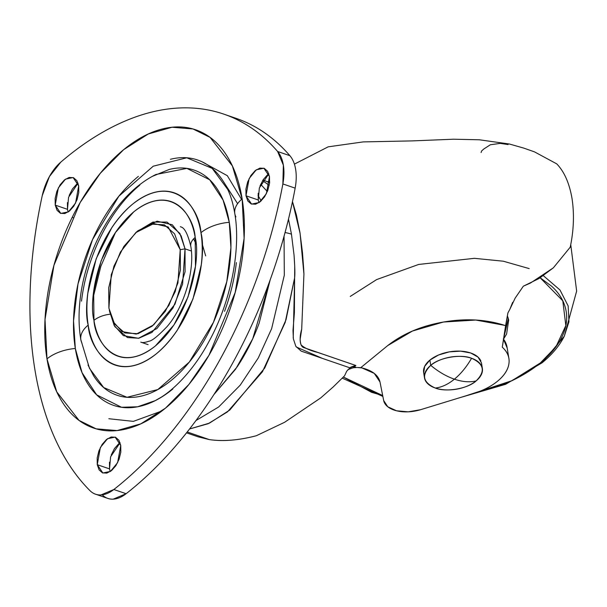 <?xml version="1.0" encoding="UTF-8"?>
<svg xmlns="http://www.w3.org/2000/svg" width="607" height="607" viewBox="0 0 607 607"><rect width="100%" height="100%" fill="white"/><g stroke="black" fill="none" stroke-linecap="round" stroke-linejoin="round"><path stroke-width="0.91" d="M481.45 362.849L478.028 357.106L470.728 352.993L460.66 351.15L449.362 351.855L438.558 354.996L429.885 360.095L430.742 365.368A29.318 16.328 -9.2 0 1 471.578 358.274A29.318 16.328 -9.2 0 1 481.746 366.317A29.318 16.328 -9.2 0 1 476.116 380.923C485.623 371.461 484.105 363.912 471.578 358.274C466.548 366.909 460.827 373.882 454.408 379.178C462.428 381.894 469.666 382.478 476.116 380.923A29.318 16.328 -9.2 0 1 435.28 388.025C441.6 387.357 447.981 384.406 454.408 379.178C446.373 376.393 438.482 371.788 430.742 365.368C421.235 374.838 422.753 382.387 435.28 388.025A29.318 16.328 -9.2 0 1 425.112 379.982A29.318 16.328 -9.2 0 1 430.742 365.368C438.482 371.788 446.373 376.393 454.408 379.178C460.827 373.882 466.548 366.909 471.578 358.274C461.168 353.76 438.709 357.667 430.742 365.368L429.885 360.095A29.318 16.328 170.8 0 0 424.263 374.701M480.888 361.036A29.318 16.328 170.8 0 0 459.036 351.096A29.318 16.328 170.8 0 0 429.885 360.095L424.665 366.378L423.694 372.888M454.408 379.178C447.974 384.413 441.6 387.357 435.28 388.025C445.69 392.532 468.149 388.632 476.116 380.923C469.666 382.478 462.435 381.894 454.408 379.178M270.168 279.88L259.159 323.114C253.339 339.002 246.025 353.562 237.2 366.803L213.839 394.679L235.645 369.102L252.717 338.805L270.161 279.888M502.277 347.196A53.446 29.766 -9.2 0 1 508.916 358.654A53.446 29.766 -9.2 0 1 497.497 381.234C491.101 386.477 483.066 390.582 473.377 393.541L420.545 409.71A28.188 15.699 -9.2 0 1 383.685 400.559L379.99 381.978L374.238 373.373L361.871 367.903C372.288 370.52 378.328 375.217 379.99 381.978L383.685 400.559L387.752 406.758L396.5 410.78L408.2 411.834L420.545 409.71L473.377 393.541A53.446 29.766 -9.2 0 0 497.497 381.234C504.25 375.703 508.067 369.838 508.932 363.631C509.804 357.424 507.589 351.946 502.277 347.196L507.892 312.962L505.593 325.693L504.5 325.314C485.752 319.32 465.394 318.227 443.429 322.044L443.391 322.044C421.417 325.868 402.836 333.729 387.661 345.626L360.74 367.683L361.871 367.903L357.311 367.493L360.74 367.683L387.661 345.626L412.472 331.027L443.391 322.044L475.729 320.041L504.5 325.314A83.872 46.709 -9.2 0 1 505.593 325.693L504.5 325.314L505.593 325.693L502.277 347.196M507.08 347.341A53.446 29.766 170.8 0 0 503.332 338.949M195.955 420.56L218.672 406.971L240.213 385.172L258.294 357.918L271.64 328.668L284.304 275.244L284.046 236.229L284.304 275.244L271.64 328.668L258.294 357.918L240.213 385.172L218.672 406.971L195.955 420.56M356.529 367.531A29.439 16.397 170.8 0 0 353.024 367.819A29.439 16.397 -9.2 0 1 356.529 367.531L354.313 366.765L355.869 365.497L349.966 367.842L346.696 371.226A132.03 75.921 108.9 0 1 344.548 375.824L333.235 386.925L344.548 375.824A132.03 75.921 -71.1 0 0 346.696 371.226L349.966 367.842L301.178 351.119L295.837 346.316L293.363 338.843L292.999 330.375L294.395 312.848L294.623 277.824L286.064 319.631L264.735 368.009L229.825 409.998L209.529 423.094L189.559 428.982L208.163 423.724L227.511 411.857L262.429 371.772L285.184 322.446L294.623 277.824L294.729 266.336L294.046 255.122L291.459 234.165A39.667 22.095 170.8 0 0 285.047 232.542A39.667 22.095 -9.2 0 1 291.459 234.165L288.5 219.097M534.501 151.871L556.733 163.86C564.305 171.698 569.396 183.246 572.022 198.519L572.022 198.519C574.381 214.005 573.782 230.228 570.231 247.178L553.349 267.831L530.503 283.029L523.348 286.185L539.024 278.522L553.349 267.831L570.231 247.178C573.782 230.228 574.381 214.005 572.022 198.519L572.022 198.519C569.396 183.246 564.305 171.698 556.733 163.86L534.501 151.871L523.704 148.085L509.425 144.018L479.302 139.777L453.528 139.215L412.199 140.9L363.221 141.901L328.159 146.841L294.41 164.125M508.082 144.565L500.221 143.381L490.342 144.77L483.809 149.003L481.647 150.923L481.093 152.539M515.176 298.098L523.348 286.185L515.176 298.098L509.797 309.418L512.657 302.347M509.797 309.418L507.892 312.962L509.797 309.418M333.235 386.925L320.754 397.889L333.235 386.925M284.607 422.282L320.754 397.889L284.607 422.282L256.329 435.735L284.607 422.282M296.231 346.954L322.416 358.403L349.966 367.842C350.209 367.296 352.174 366.507 355.869 365.497L303.371 347.454C301.315 346.453 300.237 343.774 300.139 339.412L301.694 329.275L303.932 274.045L303.659 268.484L302.453 252.345L299.934 232.375L296.398 214.916L292.475 201.592M262.573 180.658L269.227 185.317L262.573 180.658M263.028 179.93L269.614 182.692L267.968 181.63M198.163 436.843L209.256 439.582C223.277 441.593 238.968 440.31 256.329 435.735C238.589 440.363 222.898 441.653 209.256 439.582L187.973 432.222M260.676 184.316L267.353 191.569L260.676 184.316M292.468 201.63L300.086 233.338L303.932 274.045L301.694 329.275C299.888 335.269 299.683 340.466 301.072 344.867C304.411 348.039 310.018 350.573 317.886 352.477L355.869 365.497L353.024 367.819L347.948 369.633M354.313 366.765L353.024 367.819M507.209 348.137L503.34 338.926M293.219 337.833L294.623 277.824C295.078 274.318 294.888 266.746 294.046 255.122L291.459 234.165L288.492 219.112M261.162 200.909L258.028 195.401L261.169 200.909M180.226 249.682L177.934 282.93L168.905 305.389L153.7 324.859L136.279 334.078L122.053 331.574L113.334 321.9L108.903 308.128L114.548 323.971L124.761 332.955L137.986 333.713L152.213 326.126L165.279 311.345L175.188 291.626L180.438 269.971L180.226 249.682L174.588 233.832L164.376 224.848L151.151 224.097L136.916 231.684L123.851 246.457L113.941 266.177L108.691 287.832L108.903 308.128L111.263 274.622L120.444 252.026L135.831 232.595L153.837 223.573L168.169 226.95L180.226 249.682L185.029 248.847L180.226 249.682M109.268 310.116L114.139 325.39L123.38 335.641L138.457 338.296L156.917 328.524L173.033 307.893L182.601 284.091L185.029 248.847L185.089 271.686L174.983 304.206L151.94 332.431L138.821 338.228L127.447 337.56L114.806 326.581L109.564 311.528M191.357 251.01L185.029 248.847L191.357 251.01M136.894 231.707L152.934 222.079L167.024 222.071L179.877 233.414L185.029 248.847L181.159 235.88L172.251 224.749L157.061 221.176L137.979 230.743L135.831 232.595M148.1 344.639L140.794 342.136C142.288 342.894 144.974 342.598 148.852 341.24C151.871 341.013 157.964 336.119 167.107 326.558C184.414 306.801 195.173 269.076 190.765 246.23A20.691 11.525 -9.2 0 1 195.173 237.428C194.035 216.16 171.318 182.108 133.715 211.889C96.407 243.498 88.751 302.438 93.956 320.375C95.398 329.26 98.068 336.756 101.968 342.864C105.861 348.972 110.694 353.221 116.453 355.611C122.219 358.009 128.479 358.365 135.224 356.688C141.977 355.004 148.707 351.415 155.422 345.914L173.959 324.942L188.026 296.96L195.477 266.23L195.173 237.428C193.732 228.543 191.068 221.047 187.168 214.939C183.268 208.838 178.443 204.589 172.676 202.192C166.91 199.794 160.658 199.437 153.905 201.122C147.152 202.799 140.422 206.388 133.715 211.889L115.171 232.86L101.103 260.843L93.66 291.572L93.956 320.375A20.691 11.525 -9.2 0 1 110.102 314.221A20.691 11.525 170.8 0 0 93.956 320.375C95.102 341.642 117.819 375.695 155.422 345.914C192.73 314.305 200.386 255.365 195.173 237.428A20.691 11.525 170.8 0 0 190.765 246.237M193.679 238.809L195.978 243.991M205.682 255.919L202.078 243.528M172.828 389.004C162.183 397.729 151.507 403.427 140.794 406.091C130.088 408.754 120.156 408.192 111.013 404.391C101.87 400.59 94.206 393.844 88.023 384.163C81.839 374.473 77.605 362.584 75.321 348.486L73.538 320.875L78.015 283.886L92.537 239.583L118.889 196.167L153.237 166.197L186.789 157.79L212.2 168.397L227.678 189.361C230.789 195.795 233.156 203.869 234.803 213.588C241.07 249.09 230.986 301.937 208.793 341.832C197.761 362.804 180.089 385.088 161.53 397.024L155.286 400.605L137.614 406.789L121.521 407.267L96.672 394.853L82.066 372.713L75.321 348.486A34.485 19.204 170.8 0 0 46.982 358.874L56.739 391.856L79.054 420.416L96.172 428.846L117.113 430.56L140.832 423.838L165.499 408.124L188.876 384.466L208.96 355.292L235.197 292.46L244.113 238.308L242.155 198.929A34.485 19.204 170.8 0 0 234.795 213.527A34.485 19.204 -9.2 0 1 242.155 198.929C239.378 181.797 234.234 167.335 226.715 155.567C219.203 143.791 209.885 135.596 198.77 130.975C187.662 126.362 175.59 125.672 162.577 128.912C149.557 132.151 136.575 139.071 123.638 149.679C110.694 160.286 98.782 173.761 87.886 190.12C76.99 206.479 67.954 224.461 60.761 244.075C53.575 263.696 48.788 283.446 46.398 303.333C44.008 323.228 44.205 341.741 46.982 358.874C49.751 376.014 54.903 390.468 62.415 402.244C69.934 414.012 79.251 422.206 90.36 426.827C101.475 431.448 113.539 432.138 126.56 428.891C139.58 425.651 152.554 418.731 165.499 408.124C178.435 397.524 190.355 384.041 201.251 367.683C212.139 351.332 221.183 333.342 228.369 313.728C235.562 294.114 240.349 274.356 242.732 254.47C245.122 234.575 244.932 216.062 242.155 198.929L232.39 165.946L210.075 137.387L192.965 128.957L172.024 127.25L148.305 133.972L123.638 149.679L100.261 173.344L80.177 202.518L53.94 265.35L45.024 319.494L46.982 358.874A34.485 19.204 -9.2 0 1 75.321 348.486C73.037 334.389 72.878 319.153 74.843 302.787C76.808 286.428 80.746 270.176 86.664 254.037C92.575 237.898 100.011 223.103 108.979 209.643C117.94 196.19 127.743 185.097 138.388 176.371M87.992 365.004L93.599 375.794C99.267 384.686 106.301 390.87 114.693 394.353C123.077 397.843 132.189 398.359 142.015 395.916C151.841 393.473 161.644 388.245 171.409 380.24C181.182 372.235 190.173 362.06 198.398 349.708C206.623 337.363 213.452 323.789 218.877 308.978C224.302 294.167 227.913 279.258 229.719 264.242C231.517 249.227 231.373 235.25 229.279 222.314L223.088 200.082L209.688 179.771L186.888 168.382L155.908 174.497C104.791 199.733 70.7 279.668 80.845 339.761L89.479 368.32L103.683 387.554L127 397.282L157.79 389.573L189.301 362.076L213.482 322.234L226.806 281.587L230.918 247.648L229.279 222.314A34.485 19.204 170.8 0 0 200.94 232.709C206.737 252.687 198.216 318.334 156.659 353.547C114.769 386.72 89.464 348.79 88.197 325.102A34.485 19.204 170.8 0 0 80.837 339.692A34.485 19.204 -9.2 0 1 88.197 325.102C86.596 315.2 86.482 304.509 87.863 293.014L96.156 258.787L111.825 227.617C118.115 218.171 125.004 210.386 132.478 204.256C139.951 198.132 147.448 194.134 154.967 192.26C162.486 190.393 169.459 190.788 175.878 193.458C182.297 196.122 187.677 200.856 192.017 207.662C196.365 214.461 199.331 222.807 200.94 232.709C202.541 242.603 202.655 253.301 201.274 264.789L192.973 299.016L177.305 330.185C171.015 339.632 164.133 347.424 156.659 353.547C149.178 359.67 141.681 363.669 134.162 365.543C126.643 367.417 119.678 367.015 113.259 364.352C106.84 361.681 101.452 356.946 97.112 350.148C92.772 343.35 89.798 334.996 88.197 325.102C82.393 305.124 90.921 239.469 132.478 204.256C174.361 171.083 199.665 209.013 200.94 232.709A34.485 19.204 -9.2 0 1 229.279 222.314C227.185 209.377 223.3 198.466 217.625 189.581C211.949 180.689 204.923 174.505 196.531 171.022C188.14 167.532 179.035 167.016 169.209 169.459L152.539 176.288M244.34 232.329L243.377 225.03M161.917 410.962L133.358 421.372L108.835 418.731M34.774 368.881A344.882 198.307 108.9 0 1 42.232 195.712A41.382 23.794 108.9 0 1 60.821 162.099A344.882 198.307 108.9 0 1 222.883 113.82A344.882 198.307 108.9 0 1 277.619 151.492A41.382 23.794 108.9 0 1 283.363 165.157A41.382 23.794 108.9 0 1 282.87 183.936A344.882 198.307 108.9 0 1 113.85 489.508A41.382 23.794 108.9 0 1 95.671 494.235A41.382 23.794 108.9 0 1 90.003 490.676A344.882 198.307 108.9 0 1 34.774 368.881C30.555 342.856 29.083 315.139 30.35 285.73C31.617 256.321 35.578 226.312 42.232 195.712L49.387 176.607L60.821 162.099C80.359 145.346 100.17 132.379 120.254 123.191C140.338 114.002 159.945 108.941 179.073 108C198.193 107.067 216.13 110.292 232.868 117.682C249.606 125.065 264.523 136.332 277.619 151.492L289.896 155.696L277.619 151.492L283.363 165.157L282.87 183.936L295.154 188.147L282.87 183.936C277.179 214.491 268.977 244.704 258.279 274.576C247.573 304.448 234.765 332.864 219.855 359.822C204.946 386.78 188.489 411.273 170.484 433.299C152.478 455.326 133.601 474.059 113.85 489.508L126.127 493.711L113.85 489.508L100.952 494.94C96.718 495.153 93.068 493.726 90.003 490.676C76.156 476.874 64.547 459.628 55.161 438.944C45.783 418.253 38.985 394.899 34.774 368.881M268.818 173.837L259.348 187.912L258.271 199.991L245.994 195.78L249.12 178.579L256.275 169.808L263.886 168.215L269.485 176.531L266.359 193.732L259.204 202.503L251.586 204.104L245.994 195.78L258.271 199.991L258.939 202.685M120.08 442.738L110.611 456.813L109.533 468.892L97.257 464.681L100.375 447.48L107.538 438.709L115.148 437.116L120.747 445.432L117.621 462.64L110.459 471.404L102.849 473.005L97.257 464.681L109.533 468.892L110.201 471.586M78.045 183.17L68.568 197.245L67.491 209.324L55.214 205.113L58.34 187.912L65.495 179.141L73.113 177.548L78.705 185.863L75.579 203.072L68.424 211.843L60.814 213.436L55.214 205.113L67.491 209.324L68.159 212.018M107.947 498.446A41.382 23.794 -71.1 0 0 126.127 493.711A344.882 198.307 -71.1 0 0 295.154 188.147A41.382 23.794 -71.1 0 0 295.639 169.368A41.382 23.794 -71.1 0 0 289.896 155.696A344.882 198.307 -71.1 0 0 235.159 118.031M245.145 121.886C261.883 129.276 276.8 140.543 289.896 155.696A41.382 23.794 108.9 0 1 295.639 169.368A41.382 23.794 108.9 0 1 295.154 188.147C289.456 218.702 281.261 248.916 270.555 278.788C259.857 308.66 247.049 337.075 232.14 364.033C217.223 390.991 200.765 415.484 182.76 437.51C164.755 459.529 145.877 478.27 126.127 493.711L113.228 499.151C108.994 499.356 105.345 497.937 102.287 494.88M267.497 174.816L263.195 179.68L259.933 186.174M258.21 193.254L258.271 199.991M118.76 443.717L114.457 448.581L111.195 455.075M109.472 462.155L109.533 468.892M76.717 184.149L72.415 189.012L69.152 195.507M67.43 202.586L67.491 209.324M269.485 176.531L267.626 171.311L264.265 168.351L259.91 168.109L255.221 170.605L250.919 175.476L247.656 181.963L245.926 189.096L245.994 195.78L247.853 201L251.215 203.96L255.57 204.21L260.259 201.706L264.561 196.843L267.824 190.348L269.554 183.215L269.485 176.531M120.747 445.432L118.889 440.219L115.527 437.26L111.164 437.01L106.483 439.506L102.181 444.377L98.918 450.864L97.188 457.997L97.257 464.681L99.116 469.901L102.477 472.861L106.832 473.111L111.521 470.615L115.823 465.744L119.086 459.249L120.816 452.116L120.747 445.432M78.705 185.863L76.846 180.651L73.485 177.692L69.13 177.441L64.441 179.938L60.139 184.809L56.876 191.304L55.146 198.428L55.214 205.113L57.073 210.333L60.434 213.292L64.79 213.543L69.479 211.046L73.781 206.175L77.043 199.68L78.773 192.548L78.705 185.863M237.61 203.664L223.406 181.539M115.573 232.261L100.845 266.321L93.053 297.999M241.578 199.415L227.314 175.689L201.979 161.766M170.43 159.284C181.136 156.621 191.061 157.183 200.204 160.984C209.347 164.785 217.01 171.531 223.201 181.212M236.373 262.588C234.416 278.947 230.47 295.199 224.56 311.338M139.807 185.135C130.042 193.14 121.043 203.315 112.819 215.667C104.601 228.012 97.773 241.586 92.347 256.397C86.922 271.208 83.303 286.117 81.505 301.133M81.945 343.061A34.485 19.204 -9.2 0 1 80.837 339.692M235.895 216.889A34.485 19.204 -9.2 0 1 234.795 213.527M503.514 339.146L506.602 334.04L508.689 320.033L507.391 315.906L508.332 318.531L503.507 339.138M570.739 244.606L576.65 291.079L564.282 336.232L568.956 321.771L568.16 305.943L559.98 289.987L543.371 275.692L559.98 289.987L568.16 305.943L568.956 321.771L564.275 336.24L542.446 362.303A3.452 2.064 -129.3 0 1 542.066 362.811A3.452 2.064 -129.3 0 1 540.344 362.963L511.86 380.726L465.493 395.961M382.691 395.552L343.312 377.023L371.56 392.304L382.691 395.559M350.231 296.436L376.644 279.584L418.663 264.447L474.424 258.324L503.317 261.207L529.205 268.598L503.317 261.207L474.424 258.324L418.663 264.447L376.644 279.584L350.231 296.436M540.162 277.801L562.795 300.829L565.83 325.572L555.944 346.817L540.344 362.963A3.452 2.064 50.7 0 0 542.066 362.811M540.177 277.786L551.763 286.329C559.442 293.386 564.161 301.307 565.921 310.086C567.682 318.857 566.346 327.833 561.915 336.991C557.484 346.157 550.291 354.814 540.344 362.963C530.397 371.112 518.446 378.138 504.5 384.041L465.47 395.969M423.64 372.554L424.49 377.835M481.51 363.183L482.368 368.457M508.696 357.311L507.057 347.204M186.516 432.844L198.292 436.881M267.915 181.607L269.675 181.963M107.864 498.415L95.587 494.212M236.055 118.327L224.727 114.45M72.203 217.336L73.09 217.64M180.37 226.646C180.545 227.466 185.681 224.886 190.765 246.23M342.242 378.146L382.858 396.424M460.417 397.509L505.631 384.284L542.074 362.804C552.127 354.556 559.525 345.702 564.275 336.24"/></g></svg>
